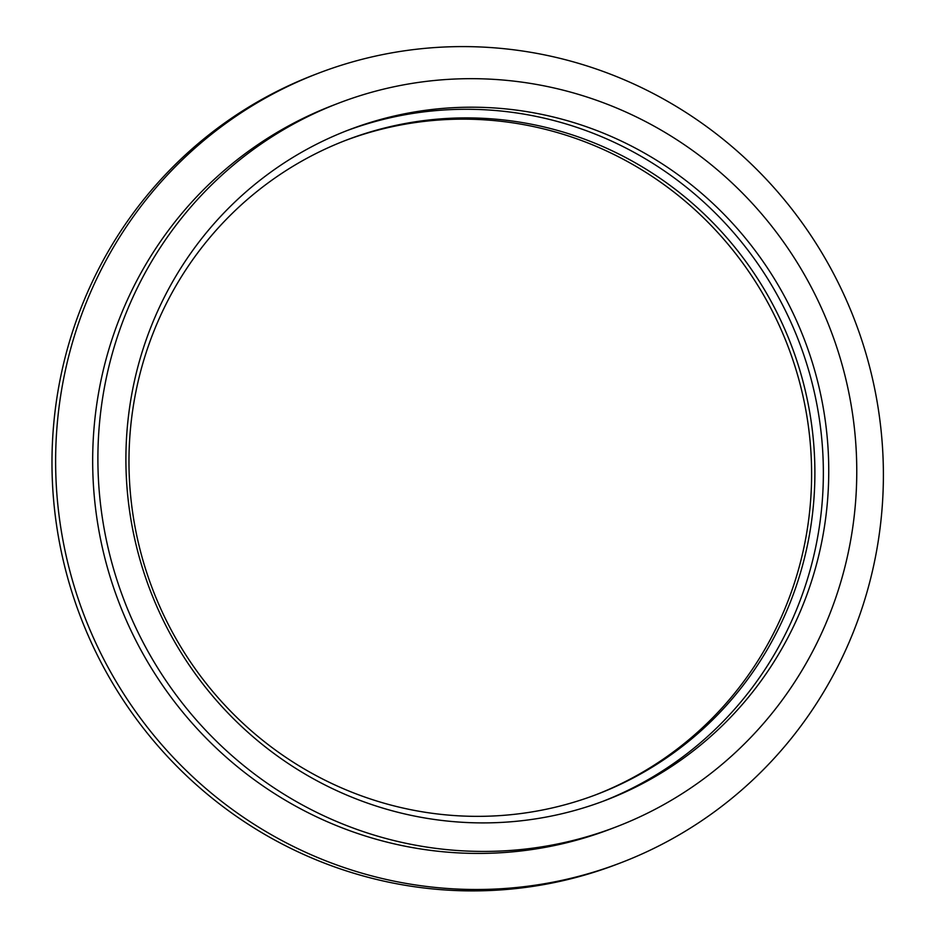 <?xml version="1.0" encoding="UTF-8"?>
<svg xmlns="http://www.w3.org/2000/svg" width="937" height="937" viewBox="0 0 937 937"><rect width="100%" height="100%" fill="white"/><g stroke="black" fill="none" stroke-linecap="round" stroke-linejoin="round"><path stroke-width="1.41" d="M815.577 373.629A358.941 350.297 -111 0 1 605.747 800.245A358.941 350.297 -111 0 1 150.213 590.38A358.941 350.297 -111 0 1 348.904 129.868A358.941 350.297 -111 0 1 815.577 373.629M603.053 801.264A358.941 350.297 69 0 0 810.189 375.702A358.941 350.297 69 0 0 346.21 130.911M802.037 377.904A350.297 341.864 69 0 0 346.608 140.011A350.297 341.864 69 0 0 152.696 589.432A350.297 341.864 69 0 0 597.267 794.236A350.297 341.864 69 0 0 802.037 377.904M344.968 140.644A350.297 341.864 -111 0 1 798.757 379.157A350.297 341.864 -111 0 1 595.627 794.857M112.112 563.758A387.567 378.232 -111 0 1 338.667 103.14A387.567 378.232 -111 0 1 830.522 329.73A387.567 378.232 -111 0 1 615.996 826.961A387.567 378.232 -111 0 1 112.112 563.758M615.996 826.961L610.772 828.964A387.567 378.232 -111 0 1 106.888 565.761A387.567 378.232 -111 0 1 333.455 105.143L338.667 103.14M71.13 575.716A422.751 412.561 -111 0 1 318.264 73.285A422.751 412.561 -111 0 1 854.767 320.442A422.751 412.561 -111 0 1 620.751 862.813A422.751 412.561 -111 0 1 71.13 575.716M318.264 73.285L314.621 74.679A422.751 412.561 69 0 0 67.487 577.11A422.751 412.561 69 0 0 617.108 864.207L620.751 862.813"/></g></svg>
